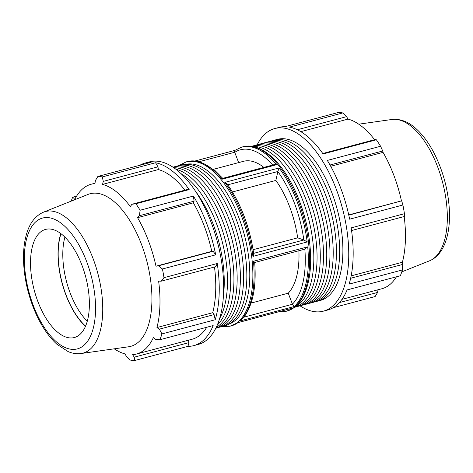 <?xml version="1.0" encoding="UTF-8"?>
<svg xmlns="http://www.w3.org/2000/svg" width="473" height="473" viewBox="0 0 473 473"><rect width="100%" height="100%" fill="white"/><g stroke="black" fill="none" stroke-linecap="round" stroke-linejoin="round"><path stroke-width="0.71" d="M87.274 321.226A55.944 26.577 75.1 0 1 64.902 237.127M351.557 230.534L404.462 216.457L404.439 213.701A94.482 44.882 -104.9 0 0 402.907 205.016L349.642 219.188A94.482 44.882 -104.9 0 0 327.322 160.43L380.588 146.258A94.482 44.882 -104.9 0 0 376.366 139.789L375.243 139.535L322.769 153.5M376.366 139.789L323.094 153.962A94.482 44.882 -104.9 0 0 289.494 127.113L342.759 112.941A94.482 44.882 -104.9 0 0 338.319 112.479L285.053 126.652A94.482 44.882 -104.9 0 0 279.171 127.379L274.76 128.555A94.482 44.882 -104.9 0 0 257.188 144.762M300.036 305.83A94.482 44.882 -104.9 0 0 323.343 311.163L327.754 309.992A94.482 44.882 -104.9 0 0 347.076 289.931L400.347 275.759A94.482 44.882 -104.9 0 0 402.405 269.941L402.724 264.413L350.664 278.26M402.405 269.941L349.133 284.113A94.482 44.882 -104.9 0 0 351.173 227.868L404.439 213.701M315.615 301.608A83.331 39.584 -104.9 0 0 317.247 301.248A83.331 39.584 -104.9 0 0 334.074 210.538A83.331 39.584 -104.9 0 0 274.399 140.185A83.331 39.584 -104.9 0 0 272.803 140.688M274.399 140.185L277.627 139.328A83.331 39.584 75.1 0 1 337.302 209.681A83.331 39.584 75.1 0 1 320.475 300.39L317.247 301.248M302.702 305.044A83.331 39.584 -104.9 0 0 304.334 304.683A83.331 39.584 -104.9 0 0 321.161 213.973A83.331 39.584 -104.9 0 0 261.48 143.621A83.331 39.584 -104.9 0 0 259.89 144.123M304.334 304.683L307.562 303.826A83.331 39.584 -104.9 0 0 324.389 213.116A83.331 39.584 -104.9 0 0 264.709 142.763L261.48 143.621M295.264 306.634A83.331 39.584 -104.9 0 0 308.248 217.409A83.331 39.584 -104.9 0 0 252.641 146.435M294.389 307.332L294.649 307.261A83.331 39.584 -104.9 0 0 311.476 216.551A83.331 39.584 -104.9 0 0 251.796 146.198L251.541 146.269M296.246 306.758A83.331 39.584 -104.9 0 0 297.878 306.403A83.331 39.584 -104.9 0 0 314.705 215.694A83.331 39.584 -104.9 0 0 255.024 145.341A83.331 39.584 -104.9 0 0 253.433 145.838M297.878 306.403L301.106 305.546A83.331 39.584 -104.9 0 0 317.933 214.837A83.331 39.584 -104.9 0 0 258.252 144.478L255.024 145.341M309.159 303.323A83.331 39.584 -104.9 0 0 310.791 302.968A83.331 39.584 -104.9 0 0 327.618 212.259A83.331 39.584 -104.9 0 0 267.937 141.906A83.331 39.584 -104.9 0 0 266.346 142.403M310.791 302.968L314.019 302.111A83.331 39.584 -104.9 0 0 330.846 211.401A83.331 39.584 -104.9 0 0 271.165 141.043L267.937 141.906M323.343 311.163A94.482 44.882 -104.9 0 0 343.918 214.328A94.482 44.882 -104.9 0 0 280.637 127.828A94.482 44.882 -104.9 0 0 274.76 128.555M333.217 307.698L375.142 296.541L377.596 292.432L339.407 302.59M396.439 276.8A87.866 41.736 75.1 0 1 381.829 288.761L341.997 299.356M378.004 289.778L377.596 292.432M297.304 129.762L346.597 116.648L342.759 112.941M346.597 116.648L348.027 119.095A87.866 41.736 75.1 0 1 374.604 139.706M330.006 165.012L382.722 150.988L380.588 146.258M382.722 150.988L383.029 152.359A87.866 41.736 75.1 0 1 401.459 200.889L348.79 215.168M402.907 205.016L401.748 201.078M404.184 216.533A87.866 41.736 75.1 0 1 402.405 262.243L402.724 264.413M253.12 249.697L297.677 237.842L303.891 239.982L253.676 253.345M251.11 303.063L288.246 293.183L292.456 304.251L243.861 317.182M238.185 322.592L292.267 308.165L238.02 322.598L230.002 326.222A85.034 40.394 -104.9 0 0 252.777 269.988A85.034 40.394 -104.9 0 0 224.645 184.168A85.034 40.394 -104.9 0 0 186.273 161.872L178.611 165.668M254.693 262.462C256.443 285.674 253.185 303.441 244.931 315.757L240.03 320.942L294.283 306.504L292.456 304.251M304.884 249.035L307.71 246.847L253.463 261.279C254.563 262.143 254.888 262.533 254.439 262.456M227.785 184.825L277.876 171.498L275.865 180.426L232.48 191.967M253.445 253.404C253.954 254.001 253.782 254.994 252.925 256.39L307.172 241.957L303.891 239.982M277.876 171.498L279.07 167.962L224.817 182.395L227.117 183.896C240.804 203.319 249.685 226.65 253.747 253.877M288.246 293.183A70.861 33.66 -104.9 0 0 298.895 250.737M297.677 237.842A70.861 33.66 -104.9 0 0 275.865 180.426M222.712 178.942C222.813 178.09 222.665 178.167 222.269 179.166L276.516 164.734L274.245 164.628L222.742 178.351M199.316 161.671L234.714 152.259C234.377 150.911 234.466 150.296 234.98 150.402M234.714 152.259L238.646 162.606M263.845 167.395A70.861 33.66 -104.9 0 0 243.5 161.311L213.53 169.287M300.804 131.66L348.027 119.095M330.716 166.277L383.029 152.359M348.737 214.919L401.459 200.889M351.161 275.877L402.405 262.243M60.982 233.715A59.302 28.167 -104.9 0 0 85.572 326.139M60.822 233.591A59.58 28.303 -104.9 0 0 85.489 326.323M219.632 318.542A83.331 39.584 -104.9 0 0 221.89 240.385A83.331 39.584 -104.9 0 0 181.088 173.686M223.422 295.897A83.331 39.584 -104.9 0 0 195.633 191.459M215.812 328.238L217.976 327.659A83.331 39.584 -104.9 0 0 234.803 236.949A83.331 39.584 -104.9 0 0 175.122 166.597L172.964 167.17M215.836 328.197A83.331 39.584 -104.9 0 0 231.575 237.813A83.331 39.584 -104.9 0 0 173 167.2M219.567 327.162A83.331 39.584 -104.9 0 0 221.204 326.802L224.433 325.944A83.331 39.584 -104.9 0 0 241.26 235.235A83.331 39.584 -104.9 0 0 181.579 164.882L178.351 165.739A83.331 39.584 -104.9 0 0 176.754 166.242M221.204 326.802A83.331 39.584 -104.9 0 0 238.031 236.092A83.331 39.584 -104.9 0 0 178.351 165.739M216.214 327.428A83.331 39.584 -104.9 0 0 228.347 238.67A83.331 39.584 -104.9 0 0 173.709 167.673M217.302 325.01A83.331 39.584 -104.9 0 0 225.118 239.527A83.331 39.584 -104.9 0 0 175.861 169.228M114.253 348.82A87.866 41.736 -104.9 0 0 124.973 353.905L126.403 356.352L130.241 360.059A94.482 44.882 -104.9 0 0 134.681 360.521L187.947 346.348L188.969 342.612L134.267 357.168L132.588 354.691A87.866 41.736 -104.9 0 0 136.354 354.07L192.127 339.23A87.866 41.736 -104.9 0 0 206.736 327.269M188.969 342.612L188.443 340.211M187.947 346.348A94.482 44.882 -104.9 0 0 193.829 345.621A94.482 44.882 -104.9 0 0 213.152 325.56L159.88 339.732A94.482 44.882 -104.9 0 0 161.937 333.92L215.209 319.748L214.098 314.592L212.708 312.712A87.866 41.736 -104.9 0 0 214.488 267.003M214.098 314.592L159.401 329.149L156.935 327.547A87.866 41.736 -104.9 0 0 158.615 281.098L161.139 281.193L215.836 266.642L217.243 263.502L163.977 277.675A94.482 44.882 -104.9 0 0 162.446 268.989L215.712 254.817A94.482 44.882 -104.9 0 0 193.392 196.059L140.126 210.231A94.482 44.882 -104.9 0 0 135.899 203.768L189.17 189.596A94.482 44.882 -104.9 0 0 155.564 162.742L102.298 176.914A94.482 44.882 -104.9 0 0 97.858 176.459L151.124 162.286A94.482 44.882 -104.9 0 0 145.246 163.008A94.482 44.882 -104.9 0 0 139.783 165.302M189.17 189.596L186.616 189.72L131.914 204.271L135.899 203.768M184.902 190.176A87.866 41.736 -104.9 0 0 158.331 169.565L157.97 166.827L155.564 162.742M215.712 254.817L213.122 251.264L211.762 251.358A87.866 41.736 -104.9 0 0 193.327 202.828L194.096 201.167L193.392 196.059M215.209 319.748A94.482 44.882 -104.9 0 0 217.243 263.502M76.561 196.2L72.653 197.241A94.482 44.882 -104.9 0 0 71.21 201.126M193.829 345.621L198.24 344.445A94.482 44.882 -104.9 0 0 218.822 247.61A94.482 44.882 -104.9 0 0 155.54 161.11A94.482 44.882 -104.9 0 0 149.657 161.837L145.246 163.008M213.122 251.264L158.425 265.814L162.446 268.989M211.762 251.358L155.989 266.198A87.866 41.736 -104.9 0 0 137.554 217.669L139.393 215.723L194.096 201.167M158.425 265.814L155.989 266.198M193.327 202.828L137.554 217.669M140.126 210.231L139.393 215.723M131.914 204.271L130.312 206.577A87.866 41.736 -104.9 0 0 102.558 184.399L103.268 181.384L157.97 166.827M158.331 169.565L102.558 184.399M102.298 176.914L103.268 181.384M94.996 183.222L91.171 184.239A87.866 41.736 -104.9 0 1 94.937 183.613L95.404 180.568L97.858 176.459M91.171 184.239A87.866 41.736 -104.9 0 0 83.112 188.461A87.866 41.736 -104.9 0 0 74.598 199.777M74.06 199.996L73.918 198.288L75.609 197.838M72.653 197.241L73.918 198.288M81.102 353.52L128.603 346.78A78.961 37.509 -104.9 0 0 146.636 260.41A78.961 37.509 -104.9 0 0 88.067 194.415L43.498 212.17C35.717 215.623 30.225 222.387 27.026 232.456C24.182 241.301 23.053 251.612 23.65 263.378C24.448 277.775 27.505 292.048 32.814 306.179C39.111 322.586 47.129 335.274 56.878 344.232L68.153 351.61C72.464 353.449 76.78 354.088 81.102 353.52A73.256 34.795 -104.9 0 0 97.834 273.394A73.256 34.795 -104.9 0 0 43.498 212.17M134.267 357.168L134.681 360.521M136.354 354.07A87.866 41.736 -104.9 0 0 153.406 337.527L155.759 339.448L159.88 339.732M159.401 329.149L161.937 333.92M163.977 277.675L161.139 281.193M212.708 312.712L156.935 327.547M40.436 232.095A55.944 26.577 -104.9 0 0 35.481 294.537A55.944 26.577 -104.9 0 0 72.848 337.834A55.944 26.577 -104.9 0 0 79.464 334.843A55.944 26.577 -104.9 0 0 83.449 269.397A55.944 26.577 -104.9 0 0 44.131 229.884A55.944 26.577 -104.9 0 0 40.436 232.095M286.727 311.128C302.773 306.989 311.701 283.971 310.584 254.622C309.673 233.1 304.695 212.17 295.649 191.843C281.961 161.328 260.57 141.894 242.998 146.778A85.034 40.394 75.1 0 1 276.658 163.096A85.034 40.394 75.1 0 1 309.271 250.483A85.034 40.394 75.1 0 1 286.727 311.128L285.485 311.459A85.034 40.394 -104.9 0 0 292.267 308.165M307.172 241.957A85.034 40.394 -104.9 0 0 279.07 167.962M224.817 182.395A85.034 40.394 75.1 0 1 252.925 256.39M238.02 322.598A85.034 40.394 75.1 0 1 231.238 325.891M294.283 306.504A85.034 40.394 -104.9 0 0 307.71 246.847M253.463 261.279A85.034 40.394 75.1 0 1 240.03 320.942M186.273 161.872L187.515 161.541A85.034 40.394 75.1 0 1 222.269 179.166M276.516 164.734A85.034 40.394 -104.9 0 0 241.762 147.109L234.714 150.455M304.843 249.153A82.799 39.33 75.1 0 1 292.42 304.163M277.858 171.569A82.799 39.33 75.1 0 1 303.837 239.965M234.75 152.347A82.799 39.33 75.1 0 1 272.673 165.047M391.898 119.48C400.359 118.611 408.477 121.744 416.252 128.881C423.069 135.089 429.129 143.396 434.433 153.79C443.189 171.38 448.162 189.986 449.35 209.622C449.947 221.388 448.818 231.699 445.974 240.544C444.425 245.292 442.344 249.383 439.736 252.813C436.922 256.514 433.51 259.186 429.502 260.83A73.256 34.795 -104.9 0 0 442.421 181.715A73.256 34.795 -104.9 0 0 391.898 119.48L358.747 124.18M186.256 164.243A82.799 39.33 75.1 0 1 217.657 180.355A82.799 39.33 75.1 0 1 249.372 264.123A82.799 39.33 75.1 0 1 228.808 324.171M36.338 221.311A67.692 32.152 75.1 0 1 86.612 261.486A67.692 32.152 75.1 0 1 83.561 345.633A67.692 32.152 75.1 0 1 33.287 305.457A67.692 32.152 75.1 0 1 36.338 221.311M242.998 146.778L241.762 147.109M277.763 312.062L285.485 311.459M429.502 260.83L401.79 271.874M254.693 262.497L305.339 249.023M221.459 326.731L230.002 326.222M195.237 160.938L234.762 150.42M187.515 161.541L197.755 161.311L214.772 170.31L222.73 178.333"/></g></svg>

